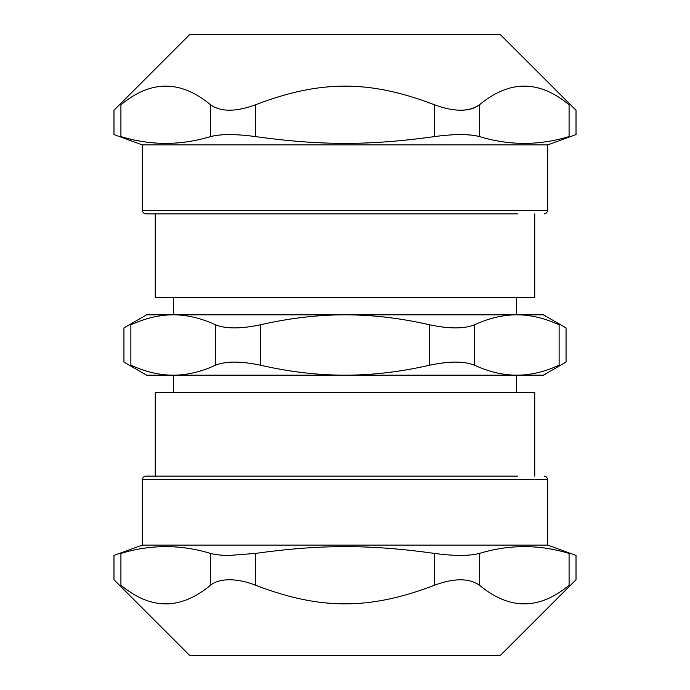 <?xml version="1.0" encoding="UTF-8"?>
<svg xmlns="http://www.w3.org/2000/svg" width="690" height="690" viewBox="0 0 690 690"><rect width="100%" height="100%" fill="white"/><g stroke="black" fill="none" stroke-linecap="round" stroke-linejoin="round"><path stroke-width="1.03" d="M517.543 213.9L145.763 213.9L517.543 213.9M142.312 144.9L547.688 144.9L576.021 134.584L576.021 110.271L500.25 34.5L189.75 34.5L113.979 110.271L113.979 134.584L142.312 144.9L142.312 210.45L143.304 212.874L145.763 213.9M460.506 110.271C468.786 110.141 475.1 108.33 479.447 104.82C509.332 79.902 539.209 79.902 569.086 104.82C578.203 111.996 578.203 111.996 569.086 104.82L569.086 136.568C578.306 133.929 578.306 133.929 569.086 136.568C539.209 145.642 509.332 145.642 479.447 136.568C474.686 135.249 468.372 134.593 460.506 134.584M434.631 136.568C454.184 133.929 469.122 133.929 479.447 136.568L479.447 104.82C469.071 111.996 454.132 111.996 434.631 104.82L434.631 136.568C369.668 145.642 320.332 145.642 255.369 136.568L255.369 104.82C320.332 79.902 369.668 79.902 434.631 104.82M255.369 104.82C235.868 111.996 220.929 111.996 210.554 104.82L210.554 136.568C220.878 133.929 235.816 133.929 255.369 136.568M210.554 136.568C180.668 145.642 150.791 145.642 120.914 136.568C111.694 133.929 111.694 133.929 120.914 136.568L120.914 104.82C111.797 111.996 111.797 111.996 120.914 104.82C150.791 79.902 180.668 79.902 210.554 104.82M517.543 476.1L145.763 476.1L517.543 476.1M243.656 545.1L142.312 545.1L113.979 555.416L113.979 579.729L189.75 655.5L500.25 655.5L576.021 579.729L576.021 555.416L547.688 545.1L243.656 545.1M434.631 585.18C454.132 578.004 469.071 578.004 479.447 585.18L479.447 553.432C469.122 556.071 454.184 556.071 434.631 553.432L434.631 585.18C369.668 610.098 320.332 610.098 255.369 585.18L255.369 553.432C320.332 544.358 369.668 544.358 434.631 553.432M479.447 553.432C509.332 544.358 539.209 544.358 569.086 553.432C578.306 556.071 578.306 556.071 569.086 553.432L569.086 585.18C578.203 578.004 578.203 578.004 569.086 585.18C539.209 610.098 509.332 610.098 479.447 585.18M210.554 585.18C180.668 610.098 150.791 610.098 120.914 585.18C111.797 578.004 111.797 578.004 120.914 585.18L120.914 553.432C111.694 556.071 111.694 556.071 120.914 553.432C150.791 544.358 180.668 544.358 210.554 553.432L210.554 585.18C214.901 581.67 221.214 579.859 229.494 579.729C237.955 579.859 246.58 581.67 255.369 585.18M255.369 553.432L229.494 555.416C221.628 555.407 215.315 554.751 210.554 553.432M155.25 476.1L155.25 392.438L534.75 392.438L534.75 476.1M155.25 213.9L155.25 297.562L534.75 297.562L534.75 213.9M559.124 324.809C568.327 328.932 568.327 328.932 559.124 324.809L559.124 365.191C568.327 361.068 568.327 361.068 559.124 365.191C544.591 371.858 530.481 375.188 516.801 375.188C503.114 375.188 489.012 371.858 474.47 365.191L474.47 324.809C489.012 318.142 503.114 314.812 516.801 314.812C530.481 314.812 544.591 318.142 559.124 324.809M260.346 324.809C289.421 318.142 317.642 314.812 345 314.812L543.375 314.812L566.059 327.905L566.059 362.095L543.375 375.188L146.625 375.188L123.941 362.095L123.941 327.905L146.625 314.812L173.199 314.812C186.887 314.812 200.988 318.142 215.53 324.809L215.53 365.191C225.863 361.068 240.801 361.068 260.346 365.191L260.346 324.809C240.801 328.932 225.863 328.932 215.53 324.809M215.53 365.191C200.988 371.858 186.887 375.188 173.199 375.188C159.519 375.188 145.409 371.858 130.876 365.191C121.673 361.068 121.673 361.068 130.876 365.191L130.876 324.809C121.673 328.932 121.673 328.932 130.876 324.809C145.409 318.142 159.519 314.812 173.199 314.812L345 314.812C372.359 314.812 400.579 318.142 429.654 324.809L429.654 365.191C449.199 361.068 464.137 361.068 474.47 365.191M429.654 365.191C400.579 371.858 372.359 375.188 345 375.188C317.642 375.188 289.421 371.858 260.346 365.191M474.47 324.809C464.137 328.932 449.199 328.932 429.654 324.809M544.238 213.9L546.696 212.874L547.688 210.45L142.312 210.45M145.763 476.1L143.304 477.126L142.312 479.55L547.688 479.55L546.696 477.126L544.238 476.1M547.688 210.45L547.688 144.9M142.312 479.55L142.312 545.1M547.688 479.55L547.688 545.1M173.363 297.562L173.363 314.812M516.638 297.562L516.638 314.812M173.363 375.188L173.363 392.438M516.638 375.188L516.638 392.438"/></g></svg>
